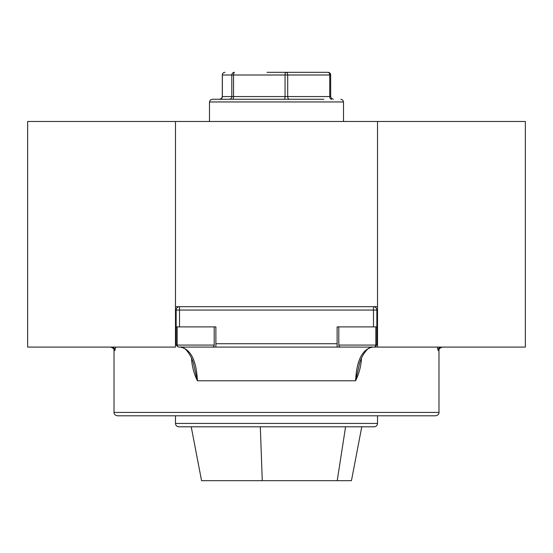<?xml version="1.0" encoding="UTF-8"?>
<svg xmlns="http://www.w3.org/2000/svg" width="553" height="553" viewBox="0 0 553 553"><rect width="100%" height="100%" fill="white"/><g stroke="black" fill="none" stroke-linecap="round" stroke-linejoin="round"><path stroke-width="0.83" d="M525.35 347.097L377.519 347.097L377.519 121.48L525.35 121.48L525.35 347.097M175.481 121.48L175.481 347.097L27.65 347.097L27.65 121.48L377.519 121.48M175.481 306.687L377.519 306.687M343.51 121.48L343.51 101.952L209.49 101.952L210.264 100.058L212.186 99.257L323.844 99.257M267.037 72.319L327.998 72.319A2.696 1.728 -90 0 1 329.726 75.008L287.698 75.008L287.698 96.561L329.726 96.561L329.726 75.008L330.694 75.008A2.696 2.696 0 0 0 327.998 72.319M229.156 99.257L232.619 99.257A2.696 0.926 -90 0 0 233.539 96.561L285.044 96.561L285.044 75.008L233.539 75.008L233.539 96.561L231.811 96.561L231.811 75.008L222.347 75.008L222.347 96.561L231.811 96.561A2.696 2.654 -90 0 1 229.156 99.257L219.693 99.257A2.696 2.654 -90 0 0 222.347 96.561L222.347 96.561M374.153 426.805L178.847 426.805C176.801 426.605 175.681 425.485 175.481 423.439L377.519 423.439C377.319 425.485 376.199 426.605 374.153 426.805M184.564 426.805L191.227 426.805L201.555 480.681L262.274 480.681L260.311 426.805M361.773 426.805L351.445 480.681L262.274 480.681M337.219 480.681L345.584 426.805M180.319 347.097C190.681 349.067 196.37 360.286 197.4 380.768L194.02 365.955C192.326 356.111 184.398 345.563 180.319 347.097L179.186 347.097A2.018 2.018 0 0 1 177.16 345.072L214.205 345.072A2.018 2.018 0 0 1 212.186 347.097L179.186 347.097M438.978 412.42C439.13 414.073 438.011 415.192 435.612 415.794L117.388 415.794C114.989 415.192 113.87 414.073 114.022 412.42L438.978 412.42L438.978 350.464L438.094 350.464A3.366 3.346 90 0 1 441.439 347.097M361.413 358.33L361.413 359.471C360.812 366.985 358.876 374.084 355.6 380.768L197.4 380.768C194.124 374.084 192.188 366.985 191.587 359.471L191.587 358.33M111.561 347.097A3.366 3.346 -90 0 1 114.906 350.464L115.605 347.097M178.107 346.786A3.366 3.366 0 0 1 176.151 343.731L176.151 326.892L215.884 326.892L215.884 343.731L337.116 343.731L337.116 326.892L376.849 326.892L376.849 310.053A3.366 3.366 0 0 0 373.482 306.687L373.482 310.053L377.519 310.053M176.151 326.892L176.151 310.053A3.366 3.366 0 0 1 179.518 306.687L179.518 326.892M337.116 343.731L337.116 347.097L204.168 347.097M215.884 343.731L215.884 347.097M337.116 347.097L340.814 347.097A2.018 2.018 0 0 1 338.795 345.072L375.84 345.072A2.018 2.018 0 0 1 373.814 347.097L340.814 347.097M377.519 347.097L376.676 347.097M373.482 347.097L377.194 347.097A3.366 1.514 90 0 0 377.519 347.014M437.395 347.097L438.094 350.464M374.893 346.786A3.366 3.366 0 0 0 376.849 343.731L376.849 326.892M358.98 365.955L355.6 380.768C356.63 360.286 362.319 349.067 372.681 347.097C368.602 345.563 360.674 356.111 358.98 365.948L358.987 365.906M361.413 359.471L360.957 359.471M192.043 359.471L191.587 359.471M338.795 326.892L338.795 345.072M375.84 326.892L375.84 345.072M365.803 347.097L357.314 347.097M177.16 326.892L177.16 345.072M214.205 326.892L214.205 345.072M195.686 347.097L187.197 347.097M330.653 75.008L330.694 96.561L329.726 96.561A2.696 1.728 90 0 0 331.461 99.257M219.61 99.257L221.532 98.455L222.306 96.561L222.306 75.008A2.696 2.696 0 0 1 225.002 72.319A2.696 2.654 90 0 0 222.347 75.008L222.347 75.008M287.698 75.008A2.696 1.728 -90 0 0 285.963 72.319A2.696 0.926 90 0 0 285.044 75.008L287.698 75.008M330.653 96.561L331.468 98.455L333.39 99.257M234.465 72.319A2.696 2.654 90 0 0 231.811 75.008L233.539 75.008A2.696 0.926 -90 0 1 234.465 72.319M289.426 99.257A2.696 1.728 90 0 1 287.698 96.561L285.044 96.561A2.696 0.926 90 0 1 284.118 99.257M114.906 350.464L114.022 350.464C114.423 349.157 113.303 348.037 110.655 347.097M373.482 326.892L373.482 310.053L175.481 310.053M376.849 343.731L377.519 343.731M175.481 343.731L176.151 343.731M343.51 101.952L342.736 100.058L340.814 99.257M209.49 121.48L209.49 101.952M175.481 423.439L175.481 415.794M377.519 423.439L377.519 415.794M114.022 412.42L114.022 350.464M438.978 350.464C438.577 349.157 439.697 348.037 442.345 347.097"/></g></svg>
